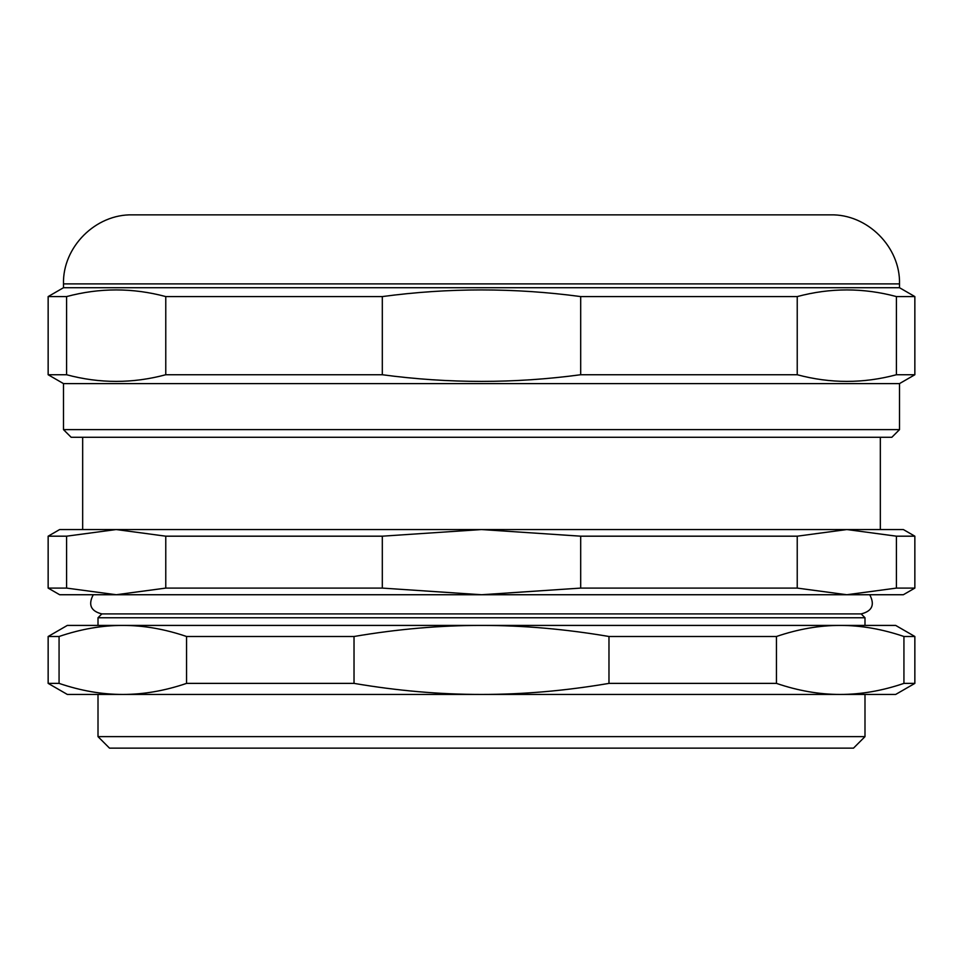<?xml version="1.0" encoding="UTF-8"?>
<svg xmlns="http://www.w3.org/2000/svg" width="963" height="963" viewBox="0 0 963 963"><rect width="100%" height="100%" fill="white"/><g stroke="black" fill="none" stroke-linecap="round" stroke-linejoin="round"><path stroke-width="1.44" d="M155.524 617.752L807.476 617.752M66.579 588.092L66.579 536.186L116.174 529.542L165.768 536.186L165.768 588.092L116.174 594.737L869.733 594.737C875.03 604.776 872.165 611.168 861.163 613.913L101.837 613.913C90.835 611.168 87.97 604.776 93.267 594.737L116.174 594.737L66.579 588.092L48.15 588.092L59.658 594.737L871.864 594.737L82.662 594.737M846.826 594.737L903.342 594.737L914.85 588.092L914.85 536.186L896.421 536.186L896.421 588.092L846.826 594.737L797.232 588.092L797.232 536.186L846.826 529.542L896.421 536.186M71.166 437.286L891.834 437.286L899.514 429.618L63.486 429.618L71.166 437.286M63.486 429.618L63.486 383.599L899.514 383.599L899.514 429.618M899.514 287.72L63.486 287.72L63.486 283.892C62.535 247.01 95.638 213.906 132.521 214.857L830.479 214.857C867.374 213.906 900.465 247.01 899.514 283.892L899.514 287.72L914.85 296.58L896.421 296.58L896.421 374.739C863.366 383.611 830.299 383.611 797.232 374.739L797.232 296.58C830.299 287.708 863.366 287.708 896.421 296.58M382.311 296.58C448.433 287.708 514.567 287.708 580.689 296.58L580.689 374.739C514.567 383.611 448.433 383.611 382.311 374.739L382.311 296.58L165.768 296.58L165.768 374.739C132.701 383.611 99.634 383.611 66.579 374.739L66.579 296.58C99.634 287.708 132.701 287.708 165.768 296.58M63.486 383.599L48.15 374.739L66.579 374.739M48.15 374.739L48.15 296.58L66.579 296.58M580.689 374.739L797.232 374.739M580.689 296.58L797.232 296.58M896.421 374.739L914.85 374.739L899.514 383.599M165.768 374.739L382.311 374.739M48.15 683.381L48.15 636.495L67.326 625.42L122.819 625.42C143.571 625.396 164.817 629.092 186.557 636.495L186.557 683.381C164.817 690.784 143.571 694.467 122.819 694.443C102.054 694.467 80.808 690.784 59.068 683.381L48.15 683.381L67.326 694.443L895.674 694.443L914.85 683.381L914.85 636.495L903.932 636.495L903.932 683.381C882.192 690.784 860.946 694.467 840.181 694.443C819.429 694.467 798.183 690.784 776.443 683.381L776.443 636.495C798.183 629.092 819.429 625.396 840.181 625.42L895.674 625.42L914.85 636.495M864.991 736.635L98.009 736.635L109.505 748.143L853.495 748.143L864.991 736.635L864.991 694.443L840.181 694.443M101.837 613.913L98.009 617.752L98.009 625.42L481.5 625.42C523.029 625.396 565.522 629.092 608.977 636.495L608.977 683.381C565.522 690.784 523.029 694.467 481.5 694.443L98.009 694.443L98.009 736.635M481.5 694.443C439.971 694.467 397.478 690.784 354.023 683.381L354.023 636.495C397.478 629.092 439.971 625.396 481.5 625.42L840.181 625.42C860.946 625.396 882.192 629.092 903.932 636.495M59.068 683.381L59.068 636.495C80.808 629.092 102.054 625.396 122.819 625.42M608.977 683.381L776.443 683.381M903.932 683.381L914.85 683.381M48.15 636.495L59.068 636.495M608.977 636.495L776.443 636.495M186.557 636.495L354.023 636.495M186.557 683.381L354.023 683.381M98.009 617.752L864.991 617.752L864.991 625.42M481.5 594.737L382.311 588.092L382.311 536.186L481.5 529.542L580.689 536.186L580.689 588.092L481.5 594.737M48.15 588.092L48.15 536.186L59.658 529.542L903.342 529.542L914.85 536.186M48.15 536.186L66.579 536.186M580.689 536.186L797.232 536.186M165.768 536.186L382.311 536.186M896.421 588.092L914.85 588.092M580.689 588.092L797.232 588.092M861.163 613.913L864.991 617.752M165.768 588.092L382.311 588.092M82.662 437.286L82.662 529.542L481.5 529.542M846.826 529.542L880.338 529.542L880.338 437.286M63.486 283.892L899.514 283.892M914.85 374.739L914.85 296.58M63.486 287.72L48.15 296.58"/></g></svg>
